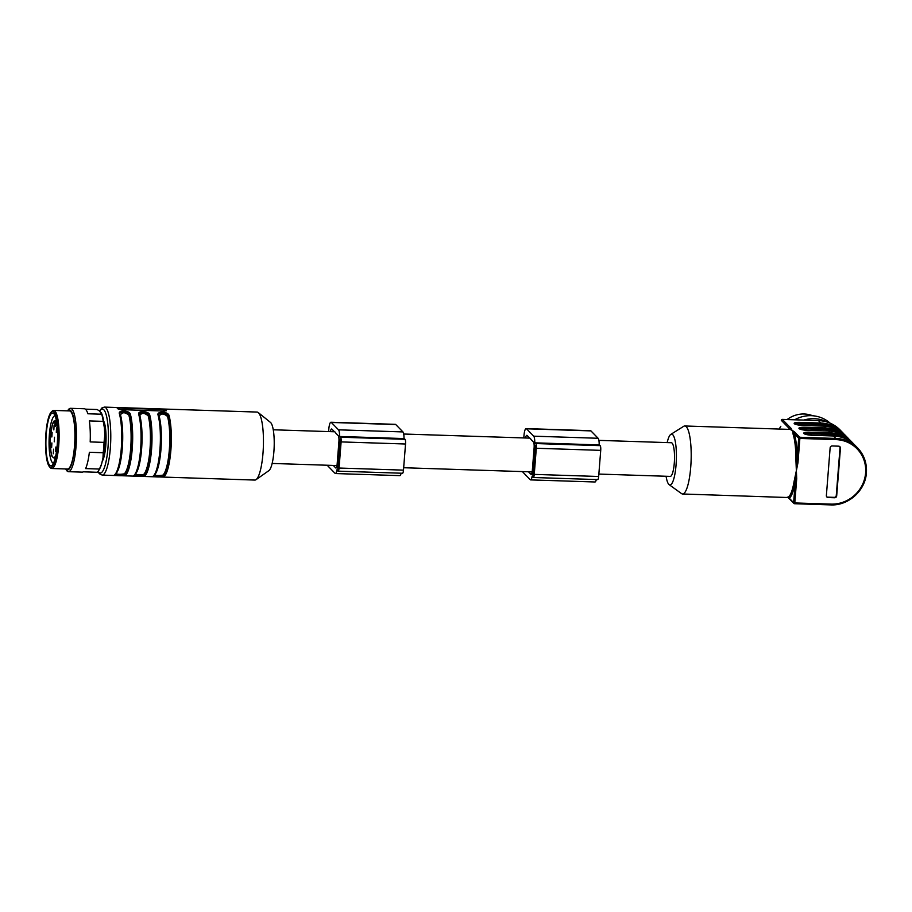 <?xml version="1.0" encoding="UTF-8"?>
<svg xmlns="http://www.w3.org/2000/svg" width="912" height="912" viewBox="0 0 912 912"><rect width="100%" height="100%" fill="white"/><g stroke="black" fill="none" stroke-linecap="round" stroke-linejoin="round"><path stroke-width="1.37" d="M832.223 445.957L838.664 446.173A1.984 1.892 -44.2 0 1 840.442 448.168L836.68 495.9A1.984 1.892 -44.2 0 1 834.594 497.77L828.153 497.564A1.984 1.892 -44.2 0 1 826.375 495.569L830.137 447.838A1.984 1.892 -44.2 0 1 832.223 445.957M795.868 459.203L797.054 459.112L798.695 438.205L794.261 433.645A35.009 7.661 91.9 0 1 797.054 459.112L797.031 462.601L797.966 462.737L796.37 470.66L796.712 478.652L795.777 478.526L795.275 481.787L794.135 481.24L796.37 470.66L795.868 459.203A34.018 7.444 -88.1 0 0 793.155 434.454L792.779 431.342L794.261 433.645A0.992 0.821 -17.9 0 1 793.155 434.454M795.994 474.685L795.777 478.526M796.712 478.652L794.797 502.945L793.622 502.706L795.275 481.787A35.009 7.661 91.9 0 1 789.188 498.146A0.992 0.958 60.9 0 0 788.23 497.131A34.018 7.444 -88.1 0 0 794.135 481.24M797.031 462.601L796.632 466.522M826.705 496.778A1.984 1.892 135.8 0 0 827.743 497.143L834.184 497.348A1.984 1.892 135.8 0 0 836.27 495.478L840.032 447.746A1.984 1.892 135.8 0 0 839.701 446.527M666.079 476.258A25.433 5.563 -88.1 0 0 668.838 484.397A25.433 5.563 -88.1 0 0 669.169 484.682L681.503 493.586A34.018 7.444 -88.1 0 0 682.564 493.985A34.018 7.444 -88.1 0 0 691.114 460.229A34.018 7.444 -88.1 0 0 684.787 425.984A34.018 7.444 -88.1 0 0 683.681 426.314L670.799 434.397A25.433 5.563 -88.1 0 0 667.174 442.594M787.592 497.279L788.572 497.906A0.992 0.946 135.8 0 0 788.72 498.123L793.885 503.424A0.992 0.992 0 0 0 794.557 503.72L830.638 504.895L830.878 504.119L794.797 502.945L794.512 503.698A0.992 0.946 135.8 0 1 793.622 502.706L788.23 497.131M791.969 430.236L789.997 429.404L684.787 425.984M792.779 431.342L790.351 428.936A0.992 0.946 -44.2 0 1 791.217 428.492L791.992 430.236M669.169 484.682A25.433 5.563 -88.1 0 0 676.351 459.739A25.433 5.563 -88.1 0 0 670.799 434.397M598.853 474.069L670.24 476.395A16.838 3.682 -88.1 0 0 674.401 461.426A16.838 3.682 -88.1 0 0 672.087 443.118A16.838 3.682 -88.1 0 0 671.335 442.73L598.876 440.371M272.152 463.444L336.984 465.553L333.302 465.439L335.73 467.936A4.959 1.083 -88.1 0 0 335.958 468.05A4.959 1.083 -88.1 0 0 337.121 464.413A12.38 2.713 -88.1 0 0 337.178 463.763L338.888 441.978A12.38 2.713 -88.1 0 0 338.933 441.305A4.959 1.083 -88.1 0 0 338.272 435.685L335.844 433.189A16.838 3.682 -88.1 0 0 335.183 432.151A16.838 3.682 -88.1 0 0 334.465 431.775L331.911 429.142A6.441 1.414 -88.1 0 0 331.626 428.993A6.441 1.414 -88.1 0 0 330.395 431.638M525.574 437.988A6.441 1.414 91.9 0 1 526.805 435.343A6.441 1.414 91.9 0 1 527.09 435.491L529.655 438.125A16.838 3.682 91.9 0 1 530.362 438.501A16.838 3.682 91.9 0 1 531.035 439.538L533.463 442.035A4.959 1.083 91.9 0 1 534.124 447.655A12.38 2.713 91.9 0 1 534.079 448.328L532.357 470.113A12.38 2.713 91.9 0 1 532.312 470.763A4.959 1.083 91.9 0 1 531.137 474.4A4.959 1.083 91.9 0 1 530.921 474.286L528.493 471.789L532.163 471.903L403.663 467.731M104.378 407.105A34.018 7.444 -88.1 0 1 110.705 441.34A34.018 7.444 -88.1 0 1 102.167 475.095L254.836 480.065A34.018 7.444 -88.1 0 0 256.055 479.655L268.903 470.615A24.442 5.347 -88.1 0 0 274.17 446.663A24.442 5.347 -88.1 0 0 270.476 422.416L258.244 412.566A34.018 7.444 -88.1 0 0 257.047 412.064L104.378 407.105L102.019 407.858L99.522 411.016M256.055 479.655A34.018 7.444 -88.1 0 0 263.374 446.31A34.018 7.444 -88.1 0 0 258.244 412.566M118.024 408.918L120.35 409.613L164.798 411.061L166.337 410.491A34.018 7.444 -88.1 0 0 165.243 409.374L116.93 407.801A34.018 7.444 91.9 0 1 118.024 408.918M125.56 475.186C124.18 476.11 112.541 475.733 114.616 474.833A0.661 0.627 49.1 0 0 115.037 474.685L115.037 474.685C121.501 470.729 124.727 429.677 119.951 414.185L119.415 413.82C117.751 409.773 129.39 410.161 130.359 414.185A34.018 7.444 91.9 0 1 132.217 449.057A34.018 7.444 91.9 0 1 125.56 475.186A0.661 0.627 -130.9 0 1 124.91 474.514C123.667 475.141 113.51 474.81 115.243 474.206C113.35 475.266 123.781 475.608 124.91 474.514A0.661 0.627 49.1 0 0 124.26 473.841A32.695 7.148 -88.1 0 0 130.655 448.738A32.695 7.148 -88.1 0 0 128.877 415.211L130.359 414.185M144.883 475.813C143.503 476.737 131.875 476.36 133.939 475.46A0.661 0.627 49.1 0 0 134.36 475.312L134.36 475.312C140.824 471.356 144.05 430.304 139.274 414.812L138.738 414.447C137.074 410.4 148.713 410.788 149.693 414.812A34.018 7.444 91.9 0 1 151.54 449.684A34.018 7.444 91.9 0 1 144.883 475.813A0.661 0.627 -130.9 0 1 144.233 475.141C142.99 475.768 132.844 475.437 134.577 474.833C132.673 475.893 143.104 476.235 144.233 475.141A0.661 0.627 49.1 0 0 143.583 474.479A32.695 7.148 -88.1 0 0 149.978 449.365A32.695 7.148 -88.1 0 0 148.2 415.838L149.693 414.812M164.217 476.44C162.826 477.364 151.198 476.987 153.262 476.087A0.661 0.627 49.1 0 0 153.683 475.939L153.683 475.939C160.147 471.994 163.373 430.931 158.597 415.439L158.061 415.085C156.397 411.027 168.036 411.415 169.016 415.439A34.018 7.444 91.9 0 1 170.875 450.311A34.018 7.444 91.9 0 1 164.217 476.44A0.661 0.627 -130.9 0 1 163.556 475.768C162.313 476.395 152.167 476.064 153.9 475.46C151.996 476.52 162.427 476.862 163.556 475.768A0.661 0.627 49.1 0 0 162.906 475.106A32.695 7.148 -88.1 0 0 169.313 449.992A32.695 7.148 -88.1 0 0 167.523 416.465L169.016 415.439M102.201 461.381A21.466 4.697 -88.1 0 0 105.781 445.603A21.466 4.697 -88.1 0 0 103.637 420.991M117.249 408.04L162.849 409.431L166.132 410.879M153.9 475.46A33.356 7.296 91.9 0 0 160.432 449.833A33.356 7.296 91.9 0 0 158.608 415.633C157.195 412.281 167.352 412.623 168.264 415.952C167.534 412.19 157.103 411.836 158.608 415.633L158.551 415.325M167.523 416.465C163.772 413.318 160.991 413.239 159.155 416.191L158.768 416.054M154.538 474.833C156.055 475.688 158.848 475.779 162.906 475.106M134.577 474.833A33.356 7.296 91.9 0 0 141.098 449.206A33.356 7.296 91.9 0 0 139.285 415.006C137.872 411.654 148.029 411.996 148.941 415.325C148.211 411.563 137.78 411.209 139.285 415.006L139.228 414.698M148.2 415.838C144.449 412.691 141.656 412.6 139.821 415.564L139.433 415.427M135.215 474.206C136.732 475.061 139.525 475.152 143.583 474.479M115.243 474.206A33.356 7.296 91.9 0 0 121.775 448.579A33.356 7.296 91.9 0 0 119.951 414.379C118.549 411.027 128.706 411.369 129.618 414.698C128.888 410.936 118.446 410.582 119.951 414.379L119.894 414.071M128.877 415.211C125.126 412.064 122.333 411.973 120.498 414.937L120.11 414.8M115.881 473.579C117.409 474.434 120.202 474.525 124.26 473.841M523.864 437.931A8.915 1.949 91.9 0 1 526.121 428.594A8.915 1.949 91.9 0 1 526.52 428.8L533.702 436.175A7.433 1.63 91.9 0 1 534.774 442.833L534.899 443.255A3.967 0.866 91.9 0 1 535.196 443.038A3.967 0.866 91.9 0 1 535.378 443.129L535.789 443.551A3.967 0.866 91.9 0 1 536.302 448.259L534.25 474.388A3.967 0.866 91.9 0 1 533.292 477.5A3.967 0.866 91.9 0 1 533.121 477.409L532.711 476.987A3.967 0.866 91.9 0 1 532.323 475.984L532.152 476.098A7.433 1.63 91.9 0 1 530.602 479.894A7.433 1.63 91.9 0 1 530.271 479.723L523.089 472.336A8.915 1.949 91.9 0 1 522.656 471.595M532.904 474.571L533.372 475.027L533.737 473.864L535.789 447.735L535.116 445.512L532.711 472.804L532.904 474.571L533.623 474.593M596.311 479.552A7.433 1.63 91.9 0 1 595.023 481.981L530.602 479.894M535.196 443.038L599.617 445.136A3.967 0.866 91.9 0 1 599.788 445.227L600.199 445.649A3.967 0.866 91.9 0 1 600.723 450.357L598.66 476.486A3.967 0.866 91.9 0 1 597.713 479.598L533.292 477.5M526.121 428.594L590.543 430.692A8.915 1.949 91.9 0 1 590.93 430.897L598.124 438.273A7.433 1.63 91.9 0 1 599.184 444.919L599.195 445.113M404.005 438.763L404.005 438.569A7.433 1.63 -88.1 0 0 402.933 431.923L395.751 424.547A8.915 1.949 -88.1 0 0 395.352 424.342L330.931 422.245A8.915 1.949 -88.1 0 0 328.685 431.581M402.352 473.157A3.967 0.866 -88.1 0 0 402.523 473.248A3.967 0.866 -88.1 0 0 403.48 470.136L405.532 444.007A3.967 0.866 -88.1 0 0 405.019 439.299L404.609 438.877A3.967 0.866 -88.1 0 0 404.426 438.786L340.016 436.688A3.967 0.866 -88.1 0 0 339.709 436.905L339.583 436.483A7.433 1.63 -88.1 0 0 338.512 429.826L331.33 422.45A8.915 1.949 -88.1 0 0 330.931 422.245M327.465 465.245A8.915 1.949 -88.1 0 0 327.91 465.986L335.092 473.374A7.433 1.63 -88.1 0 0 335.422 473.545L399.832 475.631A7.433 1.63 -88.1 0 0 401.12 473.203M339.572 440.336L339.994 439.196L340.598 441.385L338.192 468.677L337.52 466.454L339.572 440.336L340.598 440.359M335.422 473.545A7.433 1.63 -88.1 0 0 336.961 469.748L337.144 469.634A3.967 0.866 -88.1 0 0 337.52 470.638L337.93 471.059A3.967 0.866 -88.1 0 0 338.113 471.151A3.967 0.866 -88.1 0 0 339.059 468.038L341.111 441.91A3.967 0.866 -88.1 0 0 340.598 437.201L340.187 436.78A3.967 0.866 -88.1 0 0 340.016 436.688M788.618 429.358A35.009 7.661 91.9 0 1 789.45 428.697L790.351 428.936M794.751 424.023L802.845 425.448A7.205 1.448 -175.5 0 1 794.329 423.692A0.661 0.627 135.8 0 1 794.751 423.875L794.728 423.841A0.661 0.627 135.8 0 0 794.306 423.658A7.205 1.448 -175.5 0 1 799.835 422.359L820.834 423.043L818.44 420.58L782.359 419.406A0.992 0.946 135.8 0 0 781.322 420.341L789.45 428.697A0.992 0.958 -119.1 0 1 789.165 429.381M791.924 430.168L794.591 431.969A0.992 0.946 135.8 0 0 793.725 432.413M85.34 409.146L97.151 409.522L99.579 411.061L101.722 414.23L101.221 412.76M101.471 413.216A29.993 6.555 91.9 0 1 101.563 413.398A29.993 6.555 91.9 0 1 104.447 428.116L104.743 435.697A29.993 6.555 91.9 0 1 102.988 457.984L101.631 463.866A29.993 6.555 91.9 0 1 99.761 468.643L98.895 470.193A31.703 6.931 -88.1 0 0 99.465 469.053L101.631 463.866M67.625 410.867L67.716 410.708A31.703 6.931 91.9 0 1 70.486 408.314A31.703 6.931 91.9 0 1 75.514 451.839A31.703 6.931 91.9 0 1 68.423 471.686L82.274 472.142A31.703 6.931 -88.1 0 0 83.3 471.823L97.151 472.279A31.703 6.931 -88.1 0 0 98.895 470.193M102.988 457.984L103.216 452.74L89.365 452.284A31.703 6.931 -88.1 0 1 85.614 468.597L99.465 469.053M103.216 452.74A31.703 6.931 -88.1 0 0 104.036 442.377L104.743 435.697M104.447 428.116L103.216 421.367L89.365 420.911A31.703 6.931 -88.1 0 1 90.185 441.921L104.036 442.377M103.216 421.367A31.703 6.931 -88.1 0 0 101.722 414.23L87.871 413.774A31.703 6.931 -88.1 0 0 84.326 408.758L70.486 408.314M68.423 471.686A31.703 6.931 91.9 0 1 65.812 469.121L65.732 468.962M65.926 468.962A29.993 6.555 -88.1 0 0 75.035 440.188A29.993 6.555 -88.1 0 0 67.819 410.867M51.756 468.506L67.545 469.019A29.059 6.361 -88.1 0 0 74.51 446.162A29.059 6.361 -88.1 0 0 69.426 410.924L53.648 410.411A29.059 6.361 91.9 0 1 58.721 445.649A29.059 6.361 91.9 0 1 51.756 468.506A29.059 6.361 91.9 0 1 50.354 467.719L49.476 466.727A28.067 6.145 -88.1 0 0 57.547 445.398A28.067 6.145 -88.1 0 0 51.254 412.042A28.067 6.145 -88.1 0 0 45.6 439.231A28.067 6.145 -88.1 0 0 49.476 466.727M51.254 412.042L52.201 411.107A29.059 6.361 91.9 0 1 53.648 410.411M46.261 433.804A26.425 5.78 -88.1 0 0 52.189 465.2A26.425 5.78 -88.1 0 0 57.513 439.618A26.425 5.78 -88.1 0 0 53.865 413.729A26.425 5.78 -88.1 0 0 46.261 433.804M55.028 415.747A23.78 5.198 -88.1 0 0 49.385 434.443A23.78 5.198 -88.1 0 0 53.477 463.273M56.932 424.24A18.16 3.967 -88.1 0 0 56.339 422.701L56.248 423.886A3.135 0.684 91.9 0 1 55.358 426.28A3.135 0.684 91.9 0 1 54.948 422.552L55.039 421.367L56.407 420.797M56.339 422.701L56.909 421.834L56.339 422.701L54.948 422.552M56.555 427.876L56.305 432.436L56.555 427.876M54.093 425.345L53.842 429.905L54.093 425.345M55.86 447.028L55.609 451.6L55.86 447.028M51.893 442.947L51.642 447.518L51.893 442.947M53.546 449.183L53.295 453.754L53.546 449.183M54.492 437.247L54.241 441.818L54.492 437.247M52.132 432.391L51.881 436.962L52.132 432.391M57.524 439.139L57.467 440.644M830.159 423.168A31.703 30.278 135.8 0 0 811.292 415.678A31.703 30.278 135.8 0 0 794.66 419.782M825.383 421.538L824.836 420.968A31.703 30.278 135.8 0 0 803.905 420.079M812.717 415.758A26.425 25.228 135.8 0 0 804.236 414.002A26.425 25.228 135.8 0 0 787.147 419.543M780.832 426.292A26.425 25.228 135.8 0 0 779.224 429.062M824.836 420.968L822.077 420.877M835.267 428.594A32.695 31.225 135.8 0 0 821.005 424.604L820.914 423.818A33.356 31.852 -44.2 0 1 820.925 423.829A33.356 31.852 -44.2 0 1 840.146 431.159M820.914 423.818L799.915 423.145L800.006 423.92L821.005 424.604L822.43 426.075M800.006 423.92A5.882 1.186 4.5 0 0 795.72 424.354M840.157 431.171A33.345 31.84 135.8 0 0 820.925 423.829L820.834 423.043A34.006 32.479 -44.2 0 1 842.597 432.527A34.006 32.479 -44.2 0 1 844.045 434.135L840.203 430.076A34.006 32.479 135.8 0 0 818.44 420.58L818.36 420.569M799.835 422.359L799.915 423.145A6.544 1.311 4.5 0 0 794.785 423.909M802.811 425.437L823.821 426.121C832.405 426.508 839.667 429.677 845.606 435.628A34.006 32.479 135.8 0 0 823.855 426.132L823.787 426.132M844.957 436.096A33.345 31.84 135.8 0 0 825.713 428.743L825.634 427.956A34.006 32.479 -44.2 0 1 847.385 437.452A34.006 32.479 -44.2 0 1 848.844 439.048L845.606 435.628M840.055 433.519A32.695 31.225 135.8 0 0 825.793 429.529L825.713 428.743A33.356 31.852 -44.2 0 1 844.934 436.084M825.713 428.743L804.703 428.059L804.794 428.845L825.793 429.529L827.218 430.988M804.794 428.845A5.882 1.186 4.5 0 0 800.508 429.278M799.539 428.788L807.633 430.373A7.205 1.448 -175.5 0 1 799.117 428.606A0.661 0.627 135.8 0 1 799.539 428.788L799.516 428.765A0.661 0.627 135.8 0 0 799.094 428.583A7.205 1.448 -175.5 0 1 804.623 427.272L804.703 428.059A6.544 1.311 4.5 0 0 799.585 428.822M828.575 431.057L807.633 430.373M807.599 430.35L828.609 431.034C837.193 431.422 844.455 434.602 850.394 440.553A34.006 32.479 135.8 0 0 828.643 431.057L830.501 433.667A33.356 31.852 -44.2 0 1 849.722 440.998M849.745 441.009A33.345 31.84 135.8 0 0 830.501 433.667L832.006 435.913M804.338 433.861L812.421 435.298A7.205 1.448 -175.5 0 1 803.905 433.531A0.661 0.627 135.8 0 1 804.327 433.713L804.304 433.69A0.661 0.627 135.8 0 0 803.882 433.508A7.205 1.448 -175.5 0 1 809.411 432.197L830.422 432.881A34.006 32.479 -44.2 0 1 852.184 442.377A34.006 32.479 -44.2 0 1 853.632 443.973L850.394 440.553M844.854 438.444A32.695 31.225 135.8 0 0 830.581 434.454L809.582 433.77A5.882 1.186 4.5 0 0 805.296 434.203M830.501 433.667L809.503 432.983L809.582 433.77M809.411 432.197L809.503 432.983A6.544 1.311 4.5 0 0 804.373 433.747M812.398 435.275L833.397 435.959C841.981 436.346 849.243 439.516 855.194 445.466A34.006 32.479 135.8 0 0 833.431 435.982L833.374 435.97M794.591 431.969L799.744 437.258L835.825 438.433A34.006 32.479 -44.2 0 1 857.588 447.929A34.006 32.479 -44.2 0 1 866.377 472.724L865.613 472.906A33.014 31.532 135.8 0 0 835.951 439.618L799.87 438.444L797.966 462.737M794.557 503.72L830.638 504.895C848.331 505.932 865.465 490.542 866.4 472.792L865.613 472.918A33.014 31.532 135.8 0 1 830.878 504.119M812.421 435.298L833.431 435.982L835.825 438.433L835.951 439.618M798.695 438.205L799.87 438.444L799.744 437.258A0.992 0.946 135.8 0 0 798.695 438.205M114.616 474.833A34.018 7.444 -88.1 0 0 121.273 448.704A34.018 7.444 -88.1 0 0 119.415 413.82M133.939 475.46A34.018 7.444 -88.1 0 0 140.596 449.331A34.018 7.444 -88.1 0 0 138.738 414.447M153.262 476.087A34.018 7.444 -88.1 0 0 159.919 449.958A34.018 7.444 -88.1 0 0 158.061 415.085M98.131 471.344A32.034 7.011 -88.1 0 0 98.872 472.325A32.034 7.011 -88.1 0 0 108.403 438.524A32.034 7.011 -88.1 0 0 99.716 411.209M163.556 475.768A33.356 7.296 -88.1 0 0 170.088 450.152A33.356 7.296 -88.1 0 0 168.264 415.952M159.155 416.191A32.695 7.148 91.9 0 1 161.002 448.864A32.695 7.148 91.9 0 1 154.915 474.457M144.233 475.141A33.356 7.296 -88.1 0 0 150.765 449.525A33.356 7.296 -88.1 0 0 148.941 415.325M139.821 415.564A32.695 7.148 91.9 0 1 141.668 448.237A32.695 7.148 91.9 0 1 135.592 473.818M124.91 474.514A33.356 7.296 -88.1 0 0 131.442 448.898A33.356 7.296 -88.1 0 0 129.618 414.698M120.498 414.937A32.695 7.148 91.9 0 1 122.345 447.61A32.695 7.148 91.9 0 1 116.269 473.191M533.816 472.838L532.711 472.804M535.789 446.709L534.763 446.686M598.66 476.486L534.25 474.388M600.723 450.357L536.302 448.259M600.199 445.649L535.789 443.551M599.788 445.227L535.378 443.129M599.184 444.919L534.774 442.833M598.124 438.273L533.702 436.175M590.93 430.897L526.52 428.8M337.52 466.454L338.626 466.488M337.714 468.221L338.432 468.244M338.512 429.826L402.933 431.923M339.583 436.483L404.005 438.569M340.187 436.78L404.609 438.877M340.598 437.201L405.019 439.299M341.111 441.91L405.532 444.007M339.059 468.038L403.48 470.136M331.33 422.45L395.751 424.547M866.366 472.826A34.006 32.479 -44.2 0 1 830.684 504.872M804.623 427.272L825.634 427.956L823.855 426.132L802.845 425.448M840.203 430.076C834.252 424.114 826.99 420.945 818.395 420.557L782.325 419.383L791.217 428.492M782.268 419.406L782.325 419.383A0.992 0.992 0 0 0 781.299 420.295L781.333 420.25M55.301 457.881A18.821 4.115 91.9 0 1 54.344 458.348L55.176 458.371M54.344 458.348L52.292 456.524C51.22 456.148 50.57 450.391 50.331 439.231C52.953 413.98 54.937 423.111 55.564 420.717A18.821 4.115 91.9 0 1 55.883 420.774L55.951 425.516M55.039 421.367A18.16 3.967 -88.1 0 0 50.331 444.144A18.16 3.967 -88.1 0 0 55.94 454.917M866.4 472.769C866.993 463.102 864.052 454.826 857.588 447.929L855.194 445.466M788.105 497.53L682.564 493.985M273.247 429.78L334.465 431.775M403.685 434.021L529.655 438.125M102.167 475.095L99.385 473.761L97.915 471.607M338.113 471.151L402.523 473.248M788.732 498.123L787.295 497.12M55.564 420.717L56.396 420.74M56.156 425.722L56.327 422.564"/></g></svg>
